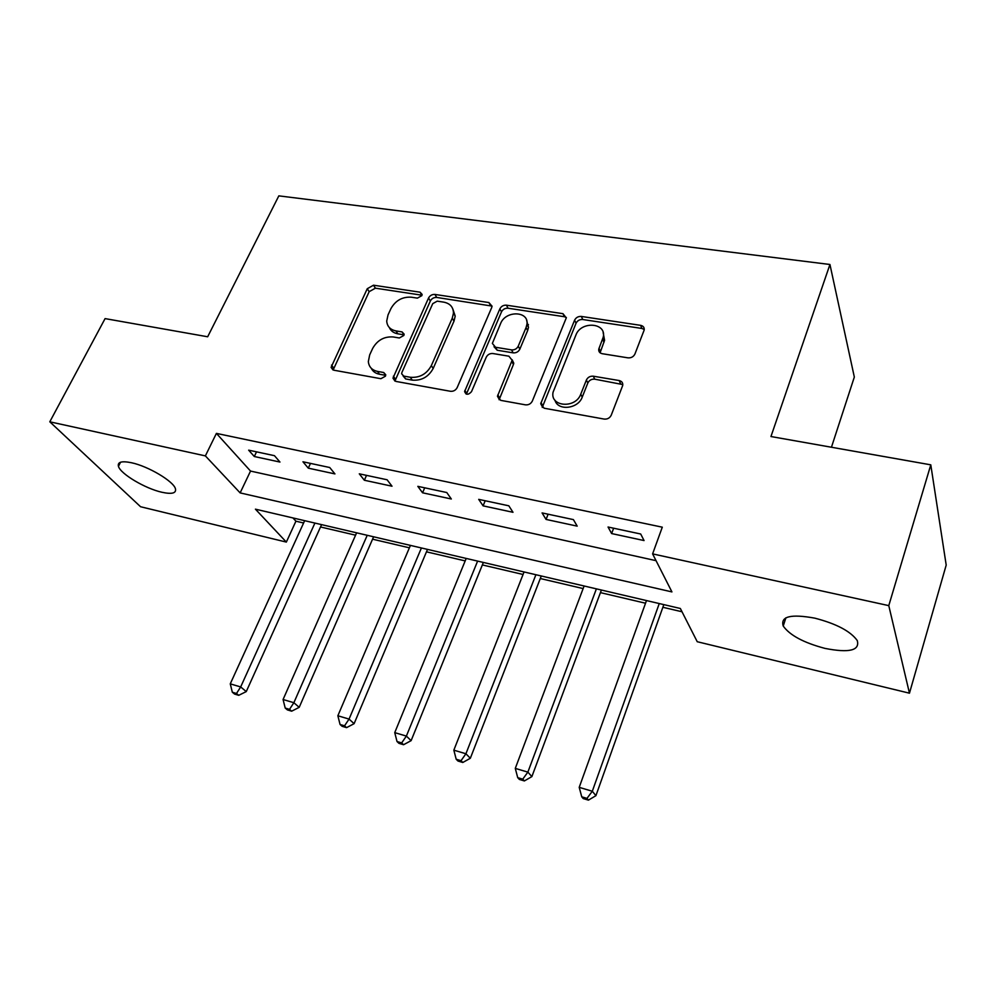 <?xml version="1.0" encoding="UTF-8"?>
<svg xmlns="http://www.w3.org/2000/svg" width="996" height="996" viewBox="0 0 996 996"><rect width="100%" height="100%" fill="white"/><g stroke="black" fill="none" stroke-linecap="round" stroke-linejoin="round"><path stroke-width="1.49" d="M421.856 295.638L422.13 294.43L420.075 292.202L373.512 285.205L367.263 288.716L331.095 367.362L333.859 370.201L380.895 378.704L385.452 376.177L385.751 374.757L383.697 372.516L377.534 371.408C371.956 370.176 368.894 366.889 368.333 361.573L369.678 354.912L372.666 348.401C377.36 340.159 384.207 336.349 393.208 336.959L399.346 337.98L403.853 335.465L404.139 334.158L402.085 331.917L395.947 330.909C390.245 329.713 387.17 326.439 386.709 321.073L388.029 314.923L390.955 308.561C395.549 300.481 402.334 296.696 411.273 297.194L417.386 298.128L421.856 295.638M824.987 648.396C803.685 642.744 789.766 635.286 783.23 626.036C780.291 616.424 790.799 613.797 814.765 618.143C836.354 623.745 850.522 631.215 857.257 640.54C859.996 650.5 849.227 653.127 824.987 648.396M161.875 492.248C145.292 488.613 120.479 473.909 118.449 466.34C117.366 461.945 121.749 460.75 131.584 462.767C148.292 466.277 173.503 481.292 175.421 488.7C176.504 493.244 171.984 494.439 161.875 492.248M627.978 357.85C631.203 358.062 633.531 356.792 634.925 354.016L644.126 330.174C644.549 327.584 643.366 325.978 640.615 325.343L581.353 316.442C578.253 316.255 575.999 317.5 574.605 320.164L540.716 403.716L544.102 408.211L604.174 419.079C607.436 419.353 609.789 418.059 611.233 415.208L622.674 385.552C623.085 382.9 621.915 381.231 619.151 380.547L593.317 376.202C590.13 375.965 587.827 377.235 586.395 380.011L580.755 394.179C575.651 408.87 549.854 406.891 553.066 392.225L575.887 335.079C580.954 320.687 606.95 322.604 603.203 337.246L598.77 349.061C598.459 351.538 599.617 353.082 602.231 353.705L627.978 357.85M49.8 421.806L105.078 318.608L207.666 336.773L278.83 195.863L829.942 264.488L770.954 436.534L930.787 464.833L888.781 605.63L909.46 693.191L697.237 641.723L680.343 608.481L255.424 509.168L286.35 542.085L140.573 506.74L49.8 421.806L205.375 455.894L240.136 492.896L671.927 591.91L652.604 553.888L888.781 605.63M652.604 553.888L662.29 527.183L216.406 433.385L205.375 455.894M491.688 307.59L492.036 306.22L488.899 302.547L434.941 294.443C432.102 294.281 429.973 295.476 428.541 298.016L392.972 378.144L395.935 381.418L450.491 391.291C453.466 391.528 455.695 390.295 457.176 387.593L491.688 307.59M506.441 305.187L562.964 313.678L566.288 317.898L532.337 401.064C530.868 403.841 528.59 405.098 525.477 404.849L500.727 400.367L497.452 396.246L512.143 360.241L508.894 356.195L492.883 353.53C489.883 353.319 487.667 354.551 486.222 357.228L471.519 391.64C468.369 395.101 466.066 395.076 464.597 391.553L499.88 308.835C501.299 306.233 503.478 305.013 506.441 305.187L508.047 308.225L564.433 316.74L562.964 313.678M216.406 433.385L250.531 471.071L656.04 560.661M254.304 456.517L279.963 462.057L274.473 455.682L248.664 450.167L254.304 456.517L256.52 451.848M308.299 468.157L334.942 473.909L329.726 467.51L302.946 461.783L308.299 468.157L310.491 463.389M364.349 480.246L392.013 486.21L387.108 479.773L359.295 473.822L364.349 480.246L366.516 475.378M422.565 492.796L451.325 498.996L446.768 492.534L417.834 486.347L422.565 492.796L424.707 487.816M483.097 505.856L513.002 512.293L508.807 505.806L478.715 499.37L483.097 505.856L485.189 500.751M546.057 519.426L577.194 526.137L573.41 519.613L542.073 512.915L546.057 519.426L548.111 514.21M611.619 533.557L644.051 540.554L640.702 534.005L608.058 527.021L611.619 533.557L613.623 528.216M292.973 517.945L295.924 521.194L303.606 523M320.525 526.971L355.572 535.188M372.566 539.185L409.393 547.812M426.475 551.821L465.182 560.91M482.35 564.931L523.062 574.48M540.293 578.527L583.133 588.574M600.426 592.632L645.533 603.215M662.875 607.286L682.023 611.768M831.448 447.241L854.331 377.048L829.942 264.488M930.787 464.833L946.2 565.081L909.46 693.191M295.924 521.194L286.35 542.085M250.531 471.071L240.136 492.896M389.386 327.609C390.88 330.983 393.706 333.062 397.827 333.822L395.947 330.909M402.085 331.917L403.953 334.843L397.827 333.822M371.247 368.246C372.815 371.471 375.554 373.463 379.488 374.247L377.534 371.408M383.697 372.516L385.639 375.343L379.488 374.247M420.075 292.202L421.868 295.202L375.405 288.18L369.167 291.666L333.137 370.002M492.049 306.096L436.709 297.443C433.883 297.294 431.754 298.476 430.334 301.004L394.902 381.095M437.232 301.153L432.737 303.656L401.923 372.417L401.637 373.761L403.716 376.09L410.34 377.272C419.627 377.994 426.624 374.098 431.343 365.607L452.259 318.185L453.466 313.13C453.329 307.092 450.105 303.431 443.78 302.149L437.232 301.153M403.056 375.89L405.621 378.928L403.716 376.09M452.844 309.009L455.209 316.118L454.002 321.16L433.173 368.495C428.467 376.961 421.482 380.846 412.22 380.123L405.621 378.928M566.338 317.487L564.433 316.74M512.168 359.768L513.774 363.191L513.438 364.474L499.12 399.757M508.047 308.225C505.097 308.063 502.905 309.27 501.498 311.86L466.389 394.13M526.075 327.535L526.934 324.347C529.225 310.839 505.557 310.242 500.602 323.551L492.36 343.421L495.547 347.268L511.546 349.895C514.583 350.094 516.812 348.861 518.244 346.185L526.075 327.535L527.643 330.548L528.503 327.373L526.647 320.475M494.004 346.708L497.203 350.231L495.547 347.268M527.643 330.548L519.837 349.173C518.418 351.837 516.189 353.07 513.164 352.858L497.203 350.231M603.165 332.639L604.584 340.308L600.078 352.796M554.959 400.218C557.822 411.174 578.178 408.945 582.224 397.13L580.755 394.179M622.811 384.568L594.737 379.177C591.562 378.941 589.259 380.211 587.839 382.974L582.224 397.13M644.25 329.489L641.885 328.456L582.772 319.517C579.684 319.343 577.443 320.575 576.049 323.239L542.247 407.451M304.664 520.671L230.263 683.854L240.671 686.941L246.261 691.585L321.584 524.631M236.488 693.477L232.329 692.232L234.583 694.075L238.741 695.32L236.488 693.477L240.671 686.941L314.91 523.074M232.329 692.232L230.263 683.854M246.261 691.585L238.741 695.32M356.618 532.81L283.076 699.516L293.87 702.715L299.198 707.334L373.612 536.794M289.512 709.351L285.205 708.056L287.358 709.887L291.666 711.181L289.512 709.351L293.87 702.715L367.225 535.3M285.205 708.056L283.076 699.516M299.198 707.334L291.666 711.181M410.427 545.397L337.856 715.763L349.061 719.087L354.103 723.681L427.508 549.381M344.541 725.81L340.059 724.478L342.101 726.296L346.571 727.64L344.541 725.81L349.061 719.087L421.42 547.962M340.059 724.478L337.856 715.763M354.103 723.681L346.571 727.64M466.203 558.432L394.74 732.633L406.38 736.094L411.111 740.651L483.359 562.441M401.662 742.916L397.018 741.522L398.935 743.34L403.579 744.722L401.662 742.916L406.38 736.094L477.607 561.097M397.018 741.522L394.74 732.633M411.111 740.651L403.579 744.722M524.058 571.953L453.84 750.162L465.929 753.76L470.324 758.28L541.276 575.974M461.024 760.683L456.193 759.238L457.973 761.031L462.804 762.475L461.024 760.683L465.929 753.76L535.898 574.717M456.193 759.238L453.84 750.162M470.324 758.28L462.804 762.475M584.117 585.984L515.281 768.389L527.868 772.124L531.876 776.606L601.397 590.03M522.751 779.158L517.721 777.652L519.364 779.432L524.369 780.939L522.751 779.158L527.868 772.124L596.392 588.86M517.721 777.652L515.281 768.389M531.876 776.606L524.369 780.939M646.491 600.563L579.211 787.35L592.309 791.247L595.919 795.667L663.822 604.609M586.98 798.381L581.739 796.812L583.22 798.568L588.437 800.137L586.98 798.381L592.309 791.247L659.252 603.551M581.739 796.812L579.211 787.35M595.919 795.667L588.437 800.137M528.465 324.696L526.996 324.459M333.585 367.885L331.531 365.071M369.167 291.666L367.263 288.716M375.405 288.18L373.512 285.205M395.312 378.99L393.395 376.164M430.334 301.004L428.541 298.016M436.709 297.443L434.941 294.443M490.542 305.585L488.899 302.547M412.22 380.123L410.34 377.272M433.173 368.495L431.343 365.607M454.002 321.16L452.259 318.185M499.494 397.753L497.813 394.877M513.438 364.474L511.807 361.523M466.626 393.308L464.871 390.444M501.498 311.86L499.88 308.835M513.164 352.858L511.546 349.895M519.837 349.173L518.244 346.185M600.401 351.339L599.007 348.301M603.974 342.313L602.592 339.25M587.839 382.974L586.395 380.011M594.737 379.177L593.317 376.202M620.508 383.535L619.151 380.547M542.596 405.521L541.027 402.621M576.049 323.239L574.605 320.164M582.772 319.517L581.353 316.442M641.885 328.456L640.615 325.343M783.23 626.036L785.881 617.831M118.449 466.34L120.541 462.231M332.988 369.939L331.095 367.362M394.889 380.97L392.972 378.144M455.209 316.118L453.466 313.13M499.133 399.122L497.452 396.246M513.774 363.191L512.143 360.241M466.128 394.03L464.597 391.553M528.503 327.373L526.934 324.347M600.165 352.098L598.77 349.061M604.584 340.308L603.203 337.246M542.297 406.617L540.716 403.716"/></g></svg>
